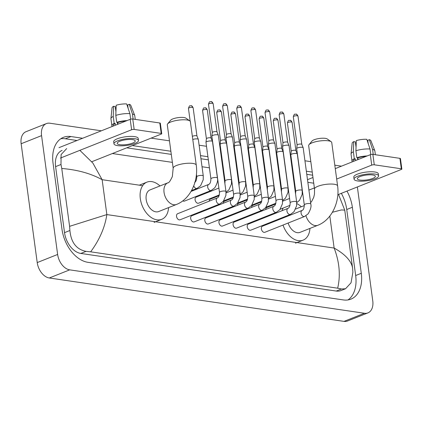 <?xml version="1.0" encoding="UTF-8"?>
<svg xmlns="http://www.w3.org/2000/svg" width="423" height="423" viewBox="0 0 423 423"><rect width="100%" height="100%" fill="white"/><g stroke="black" fill="none" stroke-linecap="round" stroke-linejoin="round"><path stroke-width="0.63" d="M58.998 147.659L130.199 119.328A1.819 0.486 -7.7 0 1 132.753 119.011L134.165 129.433A1.819 0.486 172.3 0 0 131.611 129.755L60.404 158.08M91.812 161.718L161.211 134.112A1.819 0.486 172.3 0 0 161.739 133.679A1.819 0.486 172.3 0 0 161.211 133.414L159.804 122.993L132.753 119.011M159.804 122.993A1.819 0.486 -7.7 0 1 160.328 123.257L161.739 133.679M161.211 133.414L134.165 129.433M132.605 139.622A9.1 2.438 172.3 0 0 122.622 140.357A9.1 2.438 172.3 0 0 117.208 143.381A9.1 2.438 172.3 0 0 119.846 144.698A9.1 2.438 172.3 0 0 129.829 143.963A9.1 2.438 172.3 0 0 135.244 140.944A9.1 2.438 172.3 0 0 132.605 139.622M117.626 124.33L117.372 122.453M115.934 111.825L115.215 106.501L113.644 106.268L113.242 116.425L114.184 123.373L115.215 123.527A10.554 2.829 172.3 0 0 113.322 125.504L113.39 126.017M138.485 140.505L138.205 138.416A12.373 3.315 172.3 0 0 134.62 136.624A12.373 3.315 172.3 0 0 121.041 137.623A12.373 3.315 172.3 0 0 113.681 141.731L113.961 143.82A12.373 3.315 172.3 0 0 117.546 145.612A12.373 3.315 172.3 0 0 131.125 144.613A12.373 3.315 172.3 0 0 138.485 140.505A12.373 3.315 172.3 0 0 134.9 138.707A12.373 3.315 172.3 0 0 121.327 139.706A12.373 3.315 172.3 0 0 113.961 143.82M114.184 123.373A12.008 3.22 172.3 0 0 111.878 125.7A12.008 3.22 172.3 0 0 112.349 126.435M113.242 116.425A12.008 3.22 172.3 0 0 110.937 118.54A12.008 3.22 172.3 0 0 110.942 118.752L111.878 125.7M135.265 119.381L134.741 115.532A12.008 3.22 172.3 0 0 134.688 115.331A12.008 3.22 172.3 0 0 132.441 114.02L129.221 104.317L127.651 104.941L128.095 108.23M133.123 119.064L132.441 114.02M113.644 106.268A9.465 2.538 172.3 0 0 112.053 107.823L110.937 118.54M134.688 115.331L130.77 105.29A9.465 2.538 172.3 0 0 129.221 104.317M125.922 121.031A10.554 2.829 172.3 0 0 117.768 122.511L116.732 122.358L115.796 115.41L116.198 105.253A9.465 2.538 172.3 0 1 126.667 103.942L129.893 113.644L130.638 119.186M117.996 124.188L117.768 122.511M115.215 123.527L115.442 125.203M127.112 120.56A12.008 3.22 172.3 0 0 116.732 122.358M129.893 113.644A12.008 3.22 172.3 0 0 115.796 115.41M167.635 123.886L170.665 120.211A8.005 2.147 -7.7 0 1 176.248 117.948A8.005 2.147 -7.7 0 1 183.984 117.536A8.005 2.147 -7.7 0 1 185.909 118.149L189.805 120.888A11.648 3.12 172.3 0 0 187.003 119.995A11.648 3.12 172.3 0 0 175.757 120.597A11.648 3.12 172.3 0 0 167.635 123.886A11.648 3.12 172.3 0 0 167.297 124.806L173.166 168.238A11.648 3.12 -7.7 0 1 180.098 164.373A11.648 3.12 -7.7 0 1 192.877 163.431A11.648 3.12 -7.7 0 1 196.251 165.118L190.376 121.687A11.648 3.12 172.3 0 0 189.805 120.888M173.166 168.238L172.357 176.528C170.3 180.959 168.819 183.048 167.91 182.794L150.043 189.906A11.648 7.64 68.3 0 0 146.184 199.524A11.648 7.64 68.3 0 0 158.657 211.548L176.518 204.441C190.376 199.09 198.567 181.06 196.251 165.118M168.576 207.598A20.018 13.134 -111.7 0 1 161.75 219.326A20.018 13.134 -111.7 0 1 140.314 198.657A20.018 13.134 -111.7 0 1 146.95 182.128A20.018 13.134 -111.7 0 1 159.968 185.956M308.996 144.703L312.026 141.028A8.005 2.147 -7.7 0 1 317.615 138.77A8.005 2.147 -7.7 0 1 325.345 138.353A8.005 2.147 -7.7 0 1 327.27 138.966L331.167 141.705A11.648 3.12 172.3 0 0 328.364 140.811A11.648 3.12 172.3 0 0 317.118 141.414A11.648 3.12 172.3 0 0 308.996 144.703A11.648 3.12 172.3 0 0 308.658 145.623L314.532 189.055A11.648 3.12 -7.7 0 1 321.459 185.189A11.648 3.12 -7.7 0 1 334.239 184.248A11.648 3.12 -7.7 0 1 337.612 185.935L331.738 142.503A11.648 3.12 172.3 0 0 331.167 141.705M288.142 223.032A11.648 7.64 68.3 0 0 300.018 232.364L317.885 225.258C331.738 219.907 339.928 201.877 337.612 185.935M309.943 228.415A20.018 13.134 -111.7 0 1 303.111 240.142A20.018 13.134 -111.7 0 1 283.019 225.068M287.74 215.487A11.648 7.64 68.3 0 0 287.587 216.201M281.575 218.596A20.018 13.134 -111.7 0 1 281.517 217.961M282.13 210.665A20.018 13.134 -111.7 0 1 283.087 208.095M296.766 203.579A20.018 13.134 -111.7 0 1 301.329 206.773M176.55 216.412A3.273 2.147 68.3 0 0 180.061 219.796L219.77 203.997A3.273 2.147 68.3 0 1 219.125 204.098A3.273 2.147 68.3 0 1 216.264 200.618A3.273 2.147 68.3 0 1 217.348 197.911L177.639 213.71A3.273 2.147 68.3 0 0 176.55 216.412M225.967 191.534A3.273 0.878 -7.7 0 0 225.158 191.085A3.273 0.878 -7.7 0 0 225.02 191.059A3.273 0.878 -7.7 0 0 221.425 191.323A3.273 0.878 -7.7 0 0 219.479 192.412L211.87 136.158A3.273 0.878 -7.7 0 1 211.87 136.095A3.273 0.878 -7.7 0 1 212.822 135.381A3.273 0.878 -7.7 0 1 217.417 134.805A3.273 0.878 -7.7 0 1 218.347 135.223A3.273 0.878 -7.7 0 1 218.363 135.281L225.967 191.534L225.908 195.421L223.318 201.337L219.77 203.997M212.304 132.563A2.364 0.635 -7.7 0 1 212.304 132.515A2.364 0.635 -7.7 0 1 212.991 132.002A2.364 0.635 -7.7 0 1 216.306 131.585A2.364 0.635 -7.7 0 1 216.978 131.886A2.364 0.635 -7.7 0 1 216.994 131.928M190.688 218.495A3.273 2.147 68.3 0 0 194.194 221.879L233.903 206.08A3.273 2.147 68.3 0 1 233.263 206.175A3.273 2.147 68.3 0 1 230.398 202.696A3.273 2.147 68.3 0 1 231.481 199.994L191.772 215.788A3.273 2.147 68.3 0 0 190.688 218.495M240.105 193.618A3.273 0.878 -7.7 0 0 239.296 193.163A3.273 0.878 -7.7 0 0 239.159 193.142A3.273 0.878 -7.7 0 0 235.563 193.406A3.273 0.878 -7.7 0 0 233.612 194.495L226.009 138.242A3.273 0.878 -7.7 0 1 226.009 138.178A3.273 0.878 -7.7 0 1 226.955 137.464A3.273 0.878 -7.7 0 1 231.55 136.888A3.273 0.878 -7.7 0 1 232.486 137.306A3.273 0.878 -7.7 0 1 232.502 137.364L240.105 193.618L240.047 197.504L237.451 203.421L233.903 206.08M226.437 134.646A2.364 0.635 -7.7 0 1 226.437 134.599A2.364 0.635 -7.7 0 1 227.125 134.08A2.364 0.635 -7.7 0 1 230.445 133.668A2.364 0.635 -7.7 0 1 231.117 133.969A2.364 0.635 -7.7 0 1 231.127 134.012M204.822 220.579A3.273 2.147 68.3 0 0 208.333 223.957L248.042 208.164A3.273 2.147 68.3 0 1 247.397 208.259A3.273 2.147 68.3 0 1 244.536 204.78A3.273 2.147 68.3 0 1 245.62 202.072L205.911 217.871A3.273 2.147 68.3 0 0 204.822 220.579M254.244 195.701A3.273 0.878 -7.7 0 0 253.43 195.246A3.273 0.878 -7.7 0 0 253.292 195.225A3.273 0.878 -7.7 0 0 249.697 195.489A3.273 0.878 -7.7 0 0 247.751 196.579L240.142 140.32A3.273 0.878 -7.7 0 1 240.142 140.262A3.273 0.878 -7.7 0 1 241.094 139.548A3.273 0.878 -7.7 0 1 245.689 138.971A3.273 0.878 -7.7 0 1 246.62 139.384A3.273 0.878 -7.7 0 1 246.635 139.442L254.244 195.701L254.181 199.587L251.59 205.504L248.042 208.164M240.576 136.724A2.364 0.635 -7.7 0 1 240.576 136.682A2.364 0.635 -7.7 0 1 241.263 136.164A2.364 0.635 -7.7 0 1 244.579 135.751A2.364 0.635 -7.7 0 1 245.255 136.047A2.364 0.635 -7.7 0 1 245.266 136.09M218.961 222.657A3.273 2.147 68.3 0 0 222.466 226.041L262.181 210.242A3.273 2.147 68.3 0 1 261.536 210.342A3.273 2.147 68.3 0 1 258.67 206.863A3.273 2.147 68.3 0 1 259.759 204.156L220.045 219.955A3.273 2.147 68.3 0 0 218.961 222.657M268.378 197.779A3.273 0.878 -7.7 0 0 267.569 197.33A3.273 0.878 -7.7 0 0 267.431 197.308A3.273 0.878 -7.7 0 0 263.836 197.573A3.273 0.878 -7.7 0 0 261.885 198.657L254.281 142.403A3.273 0.878 -7.7 0 1 254.281 142.345A3.273 0.878 -7.7 0 1 255.228 141.626A3.273 0.878 -7.7 0 1 259.822 141.049A3.273 0.878 -7.7 0 1 260.758 141.467A3.273 0.878 -7.7 0 1 260.774 141.525L268.378 197.779L268.319 201.665L265.723 207.582L262.181 210.242M254.889 109.546A2.364 0.635 -7.7 0 0 252.293 109.737A2.364 0.635 -7.7 0 0 250.887 110.525L254.709 138.786A2.364 0.635 -7.7 0 1 254.709 138.765A2.364 0.635 -7.7 0 1 255.397 138.247A2.364 0.635 -7.7 0 1 258.717 137.829A2.364 0.635 -7.7 0 1 259.389 138.131A2.364 0.635 -7.7 0 1 259.399 138.173L255.577 109.89C254.688 108.262 254.022 107.585 253.578 107.865A2.364 1.671 98.4 0 1 254.889 109.546A2.364 0.635 -7.7 0 1 255.577 109.89M233.094 224.74A3.273 2.147 68.3 0 0 236.605 228.124L276.314 212.325A3.273 2.147 68.3 0 1 275.669 212.425A3.273 2.147 68.3 0 1 272.809 208.941A3.273 2.147 68.3 0 1 273.893 206.239L234.183 222.038A3.273 2.147 68.3 0 0 233.094 224.74M282.516 199.862A3.273 0.878 -7.7 0 0 281.707 199.413A3.273 0.878 -7.7 0 0 281.565 199.386A3.273 0.878 -7.7 0 0 277.969 199.651A3.273 0.878 -7.7 0 0 276.023 200.74L268.415 144.486A3.273 0.878 -7.7 0 1 268.415 144.423A3.273 0.878 -7.7 0 1 269.366 143.709A3.273 0.878 -7.7 0 1 273.961 143.133A3.273 0.878 -7.7 0 1 274.892 143.55A3.273 0.878 -7.7 0 1 274.908 143.609L282.516 199.862L282.453 203.749L279.862 209.665L276.314 212.325M268.848 140.891A2.364 0.635 -7.7 0 1 268.848 140.843A2.364 0.635 -7.7 0 1 269.536 140.33A2.364 0.635 -7.7 0 1 272.851 139.913A2.364 0.635 -7.7 0 1 273.528 140.214A2.364 0.635 -7.7 0 1 273.538 140.256M247.233 226.823A3.273 2.147 68.3 0 0 250.739 230.202L290.453 214.408A3.273 2.147 68.3 0 1 289.808 214.503A3.273 2.147 68.3 0 1 286.942 211.024A3.273 2.147 68.3 0 1 288.031 208.317L248.317 224.116A3.273 2.147 68.3 0 0 247.233 226.823M296.65 201.945A3.273 0.878 -7.7 0 0 295.841 201.491A3.273 0.878 -7.7 0 0 295.703 201.47A3.273 0.878 -7.7 0 0 292.108 201.734A3.273 0.878 -7.7 0 0 290.157 202.823L282.553 146.57A3.273 0.878 -7.7 0 1 282.553 146.506A3.273 0.878 -7.7 0 1 283.5 145.792A3.273 0.878 -7.7 0 1 288.095 145.216A3.273 0.878 -7.7 0 1 289.031 145.628A3.273 0.878 -7.7 0 1 289.046 145.692L296.65 201.945L296.592 205.832L293.996 211.749L290.453 214.408M282.987 142.969A2.364 0.635 -7.7 0 1 282.982 142.926A2.364 0.635 -7.7 0 1 283.669 142.408A2.364 0.635 -7.7 0 1 286.99 141.996A2.364 0.635 -7.7 0 1 287.661 142.292A2.364 0.635 -7.7 0 1 287.672 142.34M261.366 228.906A3.273 2.147 68.3 0 0 264.877 232.285L304.586 216.486A3.273 2.147 68.3 0 1 303.941 216.587A3.273 2.147 68.3 0 1 301.081 213.107A3.273 2.147 68.3 0 1 302.165 210.4L262.456 226.199A3.273 2.147 68.3 0 0 261.366 228.906M310.789 204.023A3.273 0.878 -7.7 0 0 309.98 203.574A3.273 0.878 -7.7 0 0 309.837 203.553A3.273 0.878 -7.7 0 0 306.241 203.817A3.273 0.878 -7.7 0 0 304.296 204.901L296.687 148.647A3.273 0.878 -7.7 0 1 296.687 148.589A3.273 0.878 -7.7 0 1 297.639 147.87A3.273 0.878 -7.7 0 1 302.234 147.299A3.273 0.878 -7.7 0 1 303.164 147.712A3.273 0.878 -7.7 0 1 303.18 147.77L310.789 204.023C311.524 206.35 310.641 209.618 308.134 213.832L304.586 216.486M297.12 145.052A2.364 0.635 -7.7 0 1 297.12 145.01A2.364 0.635 -7.7 0 1 297.808 144.492A2.364 0.635 -7.7 0 1 301.123 144.074A2.364 0.635 -7.7 0 1 301.8 144.375A2.364 0.635 -7.7 0 1 301.81 144.417M192.788 139.5L192.788 139.5A3.273 0.878 -7.7 0 1 197.382 138.924A3.273 0.878 -7.7 0 1 198.313 139.336A3.273 0.878 -7.7 0 1 198.329 139.4L203.267 175.915L203.209 179.801L200.613 185.718L197.07 188.378A3.273 2.147 68.3 0 1 196.425 188.478A3.273 2.147 68.3 0 1 193.75 185.829M192.375 136.455A2.364 0.635 -7.7 0 1 192.957 136.116A2.364 0.635 -7.7 0 1 196.272 135.704A2.364 0.635 -7.7 0 1 196.949 136A2.364 0.635 -7.7 0 1 196.959 136.047M182.81 200.851A3.273 2.147 68.3 0 0 184.46 201.099L211.204 190.461A3.273 2.147 68.3 0 1 210.559 190.561A3.273 2.147 68.3 0 1 207.698 187.077A3.273 2.147 68.3 0 1 208.782 184.375C210.062 183.894 210.776 182.064 210.913 178.876A3.273 0.878 -7.7 0 1 212.859 177.787A3.273 0.878 -7.7 0 1 216.454 177.523A3.273 0.878 -7.7 0 1 216.597 177.544A3.273 0.878 -7.7 0 1 217.406 177.998L212.468 141.478A3.273 0.878 -7.7 0 0 212.452 141.419A3.273 0.878 -7.7 0 0 211.516 141.007A3.273 0.878 -7.7 0 0 206.926 141.578A3.273 0.878 -7.7 0 0 205.975 142.297A3.273 0.878 -7.7 0 0 205.975 142.355L210.913 178.876M206.408 138.76A2.364 0.635 -7.7 0 1 206.408 138.718A2.364 0.635 -7.7 0 1 207.09 138.199A2.364 0.635 -7.7 0 1 210.411 137.782A2.364 0.635 -7.7 0 1 211.082 138.083A2.364 0.635 -7.7 0 1 211.093 138.125M218.887 188.061L196.172 197.097A3.273 2.147 68.3 0 0 195.088 199.799A3.273 2.147 68.3 0 0 198.593 203.183L219.331 194.934M231.54 180.082A3.273 0.878 -7.7 0 0 230.731 179.627A3.273 0.878 -7.7 0 0 230.593 179.606A3.273 0.878 -7.7 0 0 226.998 179.87A3.273 0.878 -7.7 0 0 225.047 180.959L220.113 144.439A3.273 0.878 -7.7 0 1 220.113 144.375A3.273 0.878 -7.7 0 1 221.06 143.661A3.273 0.878 -7.7 0 1 225.655 143.085A3.273 0.878 -7.7 0 1 226.585 143.503A3.273 0.878 -7.7 0 1 226.601 143.561L231.54 180.082L231.481 183.968L228.885 189.885L226.041 192.222M220.721 111.582A2.364 0.635 -7.7 0 0 218.125 111.772A2.364 0.635 -7.7 0 0 216.719 112.56L220.542 140.822A2.364 0.635 -7.7 0 1 220.542 140.796A2.364 0.635 -7.7 0 1 221.229 140.283A2.364 0.635 -7.7 0 1 224.544 139.865A2.364 0.635 -7.7 0 1 225.221 140.166A2.364 0.635 -7.7 0 1 225.232 140.209L221.409 111.926C220.515 110.297 219.849 109.62 219.41 109.901A2.364 1.671 98.4 0 1 220.721 111.582A2.364 0.635 -7.7 0 1 221.409 111.926M245.678 182.16A3.273 0.878 -7.7 0 0 244.869 181.71A3.273 0.878 -7.7 0 0 244.727 181.689A3.273 0.878 -7.7 0 0 241.131 181.953A3.273 0.878 -7.7 0 0 239.185 183.037L234.247 146.522A3.273 0.878 -7.7 0 1 234.247 146.458A3.273 0.878 -7.7 0 1 235.199 145.745A3.273 0.878 -7.7 0 1 239.788 145.168A3.273 0.878 -7.7 0 1 240.724 145.586A3.273 0.878 -7.7 0 1 240.74 145.644L245.678 182.16L245.62 186.046L243.024 191.963L240.179 194.305M234.68 142.926A2.364 0.635 -7.7 0 1 234.68 142.879A2.364 0.635 -7.7 0 1 235.362 142.361A2.364 0.635 -7.7 0 1 238.683 141.948A2.364 0.635 -7.7 0 1 239.355 142.25A2.364 0.635 -7.7 0 1 239.365 142.292M219.098 195.68L210.31 199.175A3.273 2.147 68.3 0 0 209.189 201.158M259.812 184.243A3.273 0.878 -7.7 0 0 259.003 183.794A3.273 0.878 -7.7 0 0 258.865 183.767A3.273 0.878 -7.7 0 0 255.27 184.031A3.273 0.878 -7.7 0 0 253.319 185.121L248.386 148.605A3.273 0.878 -7.7 0 1 248.386 148.542A3.273 0.878 -7.7 0 1 249.332 147.828A3.273 0.878 -7.7 0 1 253.927 147.252A3.273 0.878 -7.7 0 1 254.858 147.664A3.273 0.878 -7.7 0 1 254.873 147.727L259.812 184.243L259.754 188.129L257.163 194.046L254.313 196.383M248.814 145.004A2.364 0.635 -7.7 0 1 248.814 144.962A2.364 0.635 -7.7 0 1 249.501 144.444A2.364 0.635 -7.7 0 1 252.817 144.031A2.364 0.635 -7.7 0 1 253.493 144.328A2.364 0.635 -7.7 0 1 253.504 144.37M233.237 197.763L224.444 201.258A3.273 2.147 68.3 0 0 223.323 203.241M273.951 186.326A3.273 0.878 -7.7 0 0 273.142 185.871A3.273 0.878 -7.7 0 0 272.999 185.85A3.273 0.878 -7.7 0 0 269.409 186.115A3.273 0.878 -7.7 0 0 267.458 187.204L262.519 150.683A3.273 0.878 -7.7 0 1 262.519 150.625A3.273 0.878 -7.7 0 1 263.471 149.906A3.273 0.878 -7.7 0 1 268.06 149.33A3.273 0.878 -7.7 0 1 268.996 149.747A3.273 0.878 -7.7 0 1 269.012 149.805L273.951 186.326L273.893 190.213L271.296 196.129L268.452 198.466M262.953 147.088A2.364 0.635 -7.7 0 1 262.953 147.045A2.364 0.635 -7.7 0 1 263.635 146.527A2.364 0.635 -7.7 0 1 266.955 146.109A2.364 0.635 -7.7 0 1 267.627 146.411A2.364 0.635 -7.7 0 1 267.643 146.453M247.37 199.846L238.583 203.341A3.273 2.147 68.3 0 0 237.462 205.319M288.084 188.409A3.273 0.878 -7.7 0 0 287.275 187.955A3.273 0.878 -7.7 0 0 287.138 187.934A3.273 0.878 -7.7 0 0 283.542 188.198A3.273 0.878 -7.7 0 0 281.591 189.287L276.658 152.766A3.273 0.878 -7.7 0 1 276.658 152.703A3.273 0.878 -7.7 0 1 277.604 151.989A3.273 0.878 -7.7 0 1 282.199 151.413A3.273 0.878 -7.7 0 1 283.13 151.831A3.273 0.878 -7.7 0 1 283.146 151.889L288.084 188.409L288.026 192.296L285.435 198.213L282.59 200.55M277.266 119.91A2.364 0.635 -7.7 0 0 274.67 120.1A2.364 0.635 -7.7 0 0 273.263 120.888L277.086 149.15A2.364 0.635 -7.7 0 1 277.086 149.123A2.364 0.635 -7.7 0 1 277.774 148.61A2.364 0.635 -7.7 0 1 281.089 148.193A2.364 0.635 -7.7 0 1 281.766 148.494A2.364 0.635 -7.7 0 1 281.776 148.536L277.953 120.254C277.06 118.625 276.393 117.948 275.955 118.229A2.364 1.671 98.4 0 1 277.266 119.91A2.364 0.635 -7.7 0 1 277.953 120.254M261.509 201.924L252.716 205.425A3.273 2.147 68.3 0 0 251.595 207.402M302.223 190.487A3.273 0.878 -7.7 0 0 301.414 190.038A3.273 0.878 -7.7 0 0 301.271 190.012A3.273 0.878 -7.7 0 0 297.681 190.276A3.273 0.878 -7.7 0 0 295.73 191.365L290.791 154.85A3.273 0.878 -7.7 0 1 290.791 154.786A3.273 0.878 -7.7 0 1 291.743 154.072A3.273 0.878 -7.7 0 1 296.333 153.496A3.273 0.878 -7.7 0 1 297.269 153.909A3.273 0.878 -7.7 0 1 297.284 153.972L302.223 190.487L302.165 194.374L299.569 200.291L296.724 202.633M291.225 151.249A2.364 0.635 -7.7 0 1 291.225 151.207A2.364 0.635 -7.7 0 1 291.912 150.688A2.364 0.635 -7.7 0 1 295.228 150.276A2.364 0.635 -7.7 0 1 295.899 150.572A2.364 0.635 -7.7 0 1 295.915 150.62M275.643 204.008L266.855 207.503A3.273 2.147 68.3 0 0 265.734 209.485M307.495 179.68L312.967 177.501M335.27 168.629L370.315 154.691A1.819 0.486 -7.7 0 1 372.864 154.369L374.276 164.796A1.819 0.486 172.3 0 0 371.722 165.113L336.682 179.056M337.84 194.728L401.321 169.47A1.819 0.486 172.3 0 0 401.85 169.041A1.819 0.486 172.3 0 0 401.321 168.777L399.915 158.35L372.864 154.369M399.915 158.35A1.819 0.486 -7.7 0 1 400.438 158.614L401.85 169.041M401.321 168.777L374.276 164.796M314.379 187.928L308.906 190.101M302.63 192.597L302.329 192.719M372.716 174.979A9.1 2.438 172.3 0 0 362.733 175.719A9.1 2.438 172.3 0 0 357.319 178.739A9.1 2.438 172.3 0 0 359.957 180.061A9.1 2.438 172.3 0 0 369.94 179.326A9.1 2.438 172.3 0 0 375.354 176.301A9.1 2.438 172.3 0 0 372.716 174.979M357.736 159.693L357.483 157.811M356.05 147.188L355.325 141.858L353.76 141.626L353.353 151.783L354.294 158.736L355.331 158.884A10.554 2.829 172.3 0 0 353.432 160.867L353.501 161.375M378.601 175.862L378.315 173.779A12.373 3.315 172.3 0 0 374.73 171.981A12.373 3.315 172.3 0 0 361.157 172.986A12.373 3.315 172.3 0 0 353.792 177.094L354.072 179.178A12.373 3.315 172.3 0 0 357.657 180.97A12.373 3.315 172.3 0 0 371.235 179.971A12.373 3.315 172.3 0 0 378.601 175.862A12.373 3.315 172.3 0 0 375.016 174.07A12.373 3.315 172.3 0 0 361.438 175.069A12.373 3.315 172.3 0 0 354.072 179.178M354.294 158.736A12.008 3.22 172.3 0 0 351.994 161.063A12.008 3.22 172.3 0 0 352.459 161.792M353.353 151.783A12.008 3.22 172.3 0 0 351.048 153.903A12.008 3.22 172.3 0 0 351.053 154.109L351.994 161.063M375.375 154.739L374.857 150.895A12.008 3.22 172.3 0 0 374.804 150.688A12.008 3.22 172.3 0 0 372.557 149.377L369.332 139.675L367.761 140.299L368.206 143.593M373.239 154.427L372.557 149.377M353.76 141.626A9.465 2.538 172.3 0 0 352.163 143.18L351.048 153.903M374.804 150.688L370.881 140.653A9.465 2.538 172.3 0 0 369.332 139.675M366.032 156.394A10.554 2.829 172.3 0 0 357.879 157.869L356.848 157.721L355.907 150.768L356.309 140.61A9.465 2.538 172.3 0 1 366.778 139.299L370.003 149.002L370.754 154.548M358.107 159.545L357.879 157.869M355.331 158.884L355.553 160.56M367.222 155.918A12.008 3.22 172.3 0 0 356.848 157.721M370.003 149.002A12.008 3.22 172.3 0 0 355.907 150.768M357.366 186.961L372.763 300.859A14.556 9.549 -111.7 0 1 367.941 312.883L347.521 321.004A14.556 9.549 -111.7 0 1 344.021 321.38L49.301 277.98A14.556 9.549 -111.7 0 1 37.219 262.577L21.15 143.741A14.556 9.549 -111.7 0 1 25.977 131.722L46.393 123.595A14.556 9.549 -111.7 0 1 49.893 123.225L101.356 130.802M367.941 312.883A14.556 9.549 -111.7 0 1 364.436 313.258L69.721 269.853A14.556 9.549 -111.7 0 1 57.634 254.456L41.565 135.619A14.556 9.549 -111.7 0 1 46.393 123.595M151.111 138.131L169.464 140.833M199.117 145.2L206.509 146.289M220.124 148.293L220.642 148.373M234.257 150.376L234.781 150.451M248.396 152.46L248.914 152.534M262.53 154.538L263.053 154.617M276.668 156.621L277.187 156.695M290.802 158.704L291.325 158.778M304.941 160.782L310.826 161.649M334.805 165.181L341.472 166.165M82.617 138.263L70.953 136.544A31.297 20.531 68.3 0 0 63.424 137.343A31.297 20.531 68.3 0 0 53.049 163.193L61.975 229.213A31.297 20.531 68.3 0 0 87.958 262.323L343.381 299.939A31.297 20.531 68.3 0 0 350.91 299.14A31.297 20.531 68.3 0 0 361.284 273.29L352.359 207.27A31.297 20.531 68.3 0 0 346.966 191.096M312.232 172.076L306.347 171.209M292.732 169.205L292.214 169.126M278.598 167.122L278.075 167.043M264.46 165.039L263.941 164.965M250.326 162.955L249.803 162.881M236.187 160.877L235.669 160.798M222.054 158.794L221.53 158.72M207.915 156.711L200.523 155.622M170.871 151.26L132.367 145.586M347.976 299.939A31.297 20.531 68.3 0 0 355.669 275.521L346.744 209.507A31.297 20.531 68.3 0 0 341.35 193.332M77.002 140.494L65.338 138.776A31.297 20.531 68.3 0 0 60.743 138.776M312.655 175.196L306.77 174.329M293.155 172.325L292.637 172.251M279.021 170.242L278.498 170.168M264.883 168.164L264.364 168.084M250.749 166.08L250.226 166.006M236.61 163.997L236.092 163.923M222.472 161.919L221.953 161.84M208.338 159.836L200.946 158.747M171.294 154.379L126.752 147.823M62.112 150.398A19.654 12.891 68.3 0 0 55.598 166.63L64.523 232.645A19.654 12.891 68.3 0 0 80.841 253.44L336.264 291.056A19.654 12.891 68.3 0 0 340.991 290.553L345.549 288.74L341.467 288.983L337.67 288.2C340.663 275.378 339.484 261.996 334.138 248.052C345.226 254.313 351.365 260.965 352.565 268.002L352.888 272.179L351.048 282.786L345.549 288.74M79.857 150.339L92.849 163.056L102.139 179.696C90.892 173.499 77.435 169.76 61.763 168.476L60.981 164.489L61.118 154.554L66.67 148.584M112.375 153.538L172.373 162.374M202.03 166.741L209.417 167.831M223.037 169.835L223.556 169.914M237.171 171.918L237.689 171.997M251.31 174.001L251.828 174.075M265.443 176.084L265.967 176.158M279.582 178.162L280.1 178.242M293.715 180.246L294.239 180.32M307.854 182.329L313.739 183.196M332.383 212.277L341.43 209.935L344.745 210.141L352.555 267.923M61.763 168.476L69.589 226.331L106.855 214.583C104.904 227.452 99.505 239.867 90.659 251.822L337.67 288.2M90.659 251.822L86.049 251.368C76.436 249.47 71.053 242.516 69.906 230.503L69.589 226.331M131.611 129.755L130.199 119.328M167.91 182.794A11.648 7.64 68.3 0 0 164.05 192.417A11.648 7.64 68.3 0 0 173.716 204.737A11.648 7.64 68.3 0 0 176.518 204.441M305.961 215.778A11.648 7.64 68.3 0 0 315.082 225.554A11.648 7.64 68.3 0 0 317.885 225.258M213.166 103.646C212.277 102.017 211.611 101.34 211.167 101.62C209.813 102.244 209.866 100.203 208.481 104.28A2.364 0.635 -7.7 0 1 209.887 103.492A2.364 0.635 -7.7 0 1 212.483 103.302A2.364 0.635 -7.7 0 1 213.166 103.646L216.988 131.907M211.167 101.62A2.364 1.671 98.4 0 1 212.483 103.302M227.304 105.729C226.416 104.1 225.75 103.424 225.306 103.704C223.947 104.328 224.005 102.287 222.614 106.358A2.364 0.635 -7.7 0 1 224.021 105.576A2.364 0.635 -7.7 0 1 226.617 105.385A2.364 0.635 -7.7 0 1 227.304 105.729L231.127 133.991M225.306 103.704A2.364 1.671 98.4 0 1 226.617 105.385M241.438 107.807C240.55 106.178 239.883 105.507 239.439 105.787C238.086 106.411 238.138 104.37 236.753 108.441A2.364 0.635 -7.7 0 1 238.16 107.659A2.364 0.635 -7.7 0 1 240.756 107.463A2.364 0.635 -7.7 0 1 241.438 107.807L245.261 136.069M239.439 105.787A2.364 1.671 98.4 0 1 240.756 107.463M269.715 111.973C268.822 110.345 268.156 109.668 267.711 109.948C266.358 110.572 266.411 108.531 265.025 112.608A2.364 0.635 -7.7 0 1 266.432 111.82A2.364 0.635 -7.7 0 1 269.028 111.63A2.364 0.635 -7.7 0 1 269.715 111.973L273.533 140.235L274.892 143.55M267.711 109.948A2.364 1.671 98.4 0 1 269.028 111.63M283.849 114.051C282.961 112.423 282.294 111.751 281.85 112.032C280.491 112.655 280.549 110.615 279.159 114.686A2.364 0.635 -7.7 0 1 280.571 113.903A2.364 0.635 -7.7 0 1 283.161 113.713A2.364 0.635 -7.7 0 1 283.849 114.051L287.672 142.313M281.85 112.032A2.364 1.671 98.4 0 1 283.161 113.713M297.988 116.135C297.094 114.506 296.428 113.835 295.984 114.11C294.63 114.739 294.683 112.692 293.298 116.769A2.364 0.635 -7.7 0 1 294.704 115.981A2.364 0.635 -7.7 0 1 297.3 115.791A2.364 0.635 -7.7 0 1 297.988 116.135L301.805 144.396M295.984 114.11A2.364 1.671 98.4 0 1 297.3 115.791M193.137 107.759C192.243 106.131 191.577 105.459 191.138 105.739C189.779 106.363 189.837 104.322 188.447 108.394A2.364 0.635 -7.7 0 1 189.853 107.611A2.364 0.635 -7.7 0 1 192.449 107.421A2.364 0.635 -7.7 0 1 193.137 107.759L196.954 136.021M191.138 105.739A2.364 1.671 98.4 0 1 192.449 107.421M194.649 182.292C195.928 181.811 196.637 179.981 196.774 176.793A3.273 0.878 -7.7 0 1 198.725 175.704A3.273 0.878 -7.7 0 1 202.321 175.439A3.273 0.878 -7.7 0 1 202.458 175.466A3.273 0.878 -7.7 0 1 203.267 175.915M207.27 109.843C206.382 108.214 205.715 107.542 205.271 107.817C203.918 108.447 203.971 106.4 202.58 110.477A2.364 0.635 -7.7 0 1 203.992 109.689A2.364 0.635 -7.7 0 1 206.588 109.499A2.364 0.635 -7.7 0 1 207.27 109.843L211.093 138.104M205.271 107.817A2.364 1.671 98.4 0 1 206.588 109.499M235.542 114.009C234.654 112.381 233.988 111.704 233.544 111.984C232.19 112.608 232.243 110.567 230.858 114.638A2.364 0.635 -7.7 0 1 232.264 113.856A2.364 0.635 -7.7 0 1 234.86 113.665A2.364 0.635 -7.7 0 1 235.542 114.009L239.365 142.271L240.724 145.586M233.544 111.984A2.364 1.671 98.4 0 1 234.86 113.665M249.681 116.087C248.787 114.459 248.121 113.787 247.682 114.067C246.323 114.691 246.382 112.65 244.991 116.722A2.364 0.635 -7.7 0 1 246.398 115.939A2.364 0.635 -7.7 0 1 248.994 115.743A2.364 0.635 -7.7 0 1 249.681 116.087L253.499 144.349M247.682 114.067A2.364 1.671 98.4 0 1 248.994 115.743M263.815 118.17C262.926 116.542 262.26 115.865 261.816 116.145C260.462 116.774 260.515 114.728 259.13 118.805A2.364 0.635 -7.7 0 1 260.536 118.017A2.364 0.635 -7.7 0 1 263.132 117.827A2.364 0.635 -7.7 0 1 263.815 118.17L267.637 146.432M261.816 116.145A2.364 1.671 98.4 0 1 263.132 117.827M292.087 122.332C291.198 120.703 290.532 120.032 290.088 120.312C288.735 120.936 288.787 118.895 287.402 122.966A2.364 0.635 -7.7 0 1 288.809 122.184A2.364 0.635 -7.7 0 1 291.405 121.993A2.364 0.635 -7.7 0 1 292.087 122.332L295.91 150.593M290.088 120.312A2.364 1.671 98.4 0 1 291.405 121.993M371.722 165.113L370.315 154.691M142.657 185.665L102.139 179.696L106.855 214.583L334.138 248.052L329.813 216.053M273.369 204.912L272.169 204.737M259.236 202.829L258.03 202.654M245.097 200.751L243.897 200.571M230.963 198.667L229.758 198.487M216.825 196.584L215.624 196.409M202.686 194.501L201.485 194.326M364.436 313.258L344.021 321.38M41.565 135.619L21.15 143.741M57.634 254.456L37.219 262.577M69.721 269.853L49.301 277.98M355.669 275.521L361.284 273.29M65.338 138.776L70.953 136.544M346.744 209.507L352.359 207.27M55.598 166.63L60.981 164.489M336.264 291.056L341.467 288.983M80.841 253.44L86.049 251.368M64.523 232.645L69.906 230.503M161.75 219.326L154.094 222.371M146.95 182.128L139.304 185.168M314.532 189.055L314.469 194.205L313.718 197.345L311.725 201.353L310.604 202.67M303.111 240.142L295.455 243.188M295.651 209.031L304.349 205.573M212.304 132.515L211.87 136.095M219.479 192.412C219.336 195.6 218.628 197.43 217.348 197.911M216.978 131.886L218.347 135.223M208.481 104.28L212.298 132.542M226.437 134.599L226.009 138.178M233.612 194.495C233.475 197.684 232.766 199.513 231.481 199.994M231.117 133.969L232.486 137.306M222.614 106.358L226.437 134.62M240.576 136.682L240.142 140.262M247.751 196.579C247.608 199.762 246.9 201.597 245.62 202.072M245.255 136.047L246.62 139.384M236.753 108.441L240.571 136.703M250.887 110.525C252.277 106.448 252.219 108.494 253.578 107.865M254.709 138.765L254.281 142.345M261.885 198.657C261.747 201.845 261.039 203.68 259.759 204.156M259.389 138.131L260.758 141.467M268.848 140.843L268.415 144.423M276.023 200.74C275.886 203.928 275.172 205.758 273.893 206.239M265.025 112.608L268.843 140.87M282.982 142.926L282.553 146.506M290.157 202.823C290.019 206.006 289.311 207.841 288.031 208.317M287.661 142.292L289.031 145.628M279.159 114.686L282.982 142.948M297.12 145.01L296.687 148.589M304.296 204.901C304.158 208.09 303.444 209.924 302.165 210.4M301.8 144.375L303.164 147.712M293.298 116.769L297.115 145.031M191.519 190.588L197.07 188.378M196.774 176.793L196.441 174.324M196.949 136L198.313 139.336M188.447 108.394L190.181 121.237M206.408 138.718L205.975 142.297M191.037 191.434L208.782 184.375M217.406 177.998C218.141 180.32 217.258 183.587 214.752 187.801L211.204 190.461M211.082 138.083L212.452 141.419M202.58 110.477L206.403 138.739M216.719 112.56C218.109 108.484 218.051 110.525 219.41 109.901M225.047 180.959L224.888 183.534M220.542 140.796L220.113 144.375M225.221 140.166L226.585 143.503M223.645 200.925L233.464 197.012M239.185 183.037L239.021 185.612M234.68 142.879L234.247 146.458M226.078 192.904L233.025 190.139M230.858 114.638L234.675 142.9M237.779 203.003L247.603 199.096M253.319 185.121L253.16 187.696M248.814 144.962L248.386 148.542M240.216 194.987L247.159 192.222M253.493 144.328L254.858 147.664M244.991 116.722L248.814 144.983M251.918 205.086L261.737 201.179M267.458 187.204L267.294 189.779M262.953 147.045L262.519 150.625M254.35 197.065L261.298 194.305M267.627 146.411L268.996 149.747M259.13 118.805L262.947 147.067M273.263 120.888C274.654 116.811 274.596 118.852 275.955 118.229M266.051 207.17L275.875 203.262M281.591 189.287L281.432 191.862M277.086 149.123L276.658 152.703M268.489 199.148L275.431 196.383M281.766 148.494L283.13 151.831M280.19 209.248L290.009 205.34M295.73 191.365L295.566 193.94M291.225 151.207L290.791 154.786M282.622 201.232L289.57 198.466M295.899 150.572L297.269 153.909M287.402 122.966L291.22 151.228M338.532 194.453L344.745 210.141L352.56 267.965"/></g></svg>
